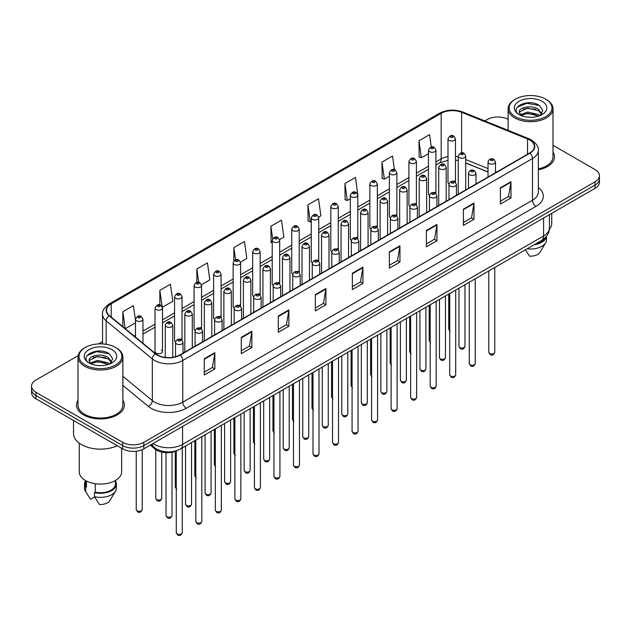 <?xml version="1.0" encoding="UTF-8"?>
<svg xmlns="http://www.w3.org/2000/svg" width="631" height="631" viewBox="0 0 631 631"><rect width="100%" height="100%" fill="white"/><g stroke="black" fill="none" stroke-linecap="round" stroke-linejoin="round"><path stroke-width="0.95" d="M434.838 192.171A3.739 2.161 0 0 1 435.926 193.599L435.934 150.139A3.739 2.161 180 0 1 433.623 152.134A3.739 2.161 180 0 1 429.545 151.661A3.739 2.161 180 0 1 428.457 150.139L428.457 193.693A3.739 2.161 0 0 0 429.506 195.2M416.405 204.878L416.405 161.41A3.739 2.161 180 0 1 414.094 163.405A3.739 2.161 180 0 1 410.016 162.94A3.739 2.161 180 0 1 408.92 161.41L408.92 204.972A3.739 2.161 0 0 0 409.976 206.471M395.771 214.721A3.739 2.161 0 0 1 396.867 216.149L396.867 172.689A3.739 2.161 180 0 1 394.564 174.684A3.739 2.161 180 0 1 390.486 174.219A3.739 2.161 180 0 1 389.39 172.689L389.39 216.252A3.739 2.161 0 0 0 390.447 217.75M376.242 226.001A3.739 2.161 0 0 1 377.338 227.428L377.338 183.968A3.739 2.161 180 0 1 375.027 185.964A3.739 2.161 180 0 1 370.957 185.49A3.739 2.161 180 0 1 369.861 183.968L369.861 227.523A3.739 2.161 0 0 0 370.91 229.029M356.712 237.272A3.739 2.161 0 0 1 357.801 238.707L357.809 195.239A3.739 2.161 180 0 1 355.498 197.235A3.739 2.161 180 0 1 351.428 196.769A3.739 2.161 180 0 1 350.331 195.239L350.331 238.802A3.739 2.161 0 0 0 351.38 240.301M338.279 249.986L338.279 206.518A3.739 2.161 180 0 1 335.968 208.514A3.739 2.161 180 0 1 331.89 208.041A3.739 2.161 180 0 1 330.802 206.518L330.802 250.073A3.739 2.161 0 0 0 331.851 251.58M317.653 259.822A3.739 2.161 0 0 1 318.742 261.258L318.75 217.798A3.739 2.161 180 0 1 316.439 219.785A3.739 2.161 180 0 1 312.361 219.32A3.739 2.161 180 0 1 311.264 217.798L311.264 261.352A3.739 2.161 0 0 0 312.321 262.851M299.212 272.537L299.212 229.069A3.739 2.161 180 0 1 296.909 231.064A3.739 2.161 180 0 1 292.831 230.599A3.739 2.161 180 0 1 291.735 229.069L291.735 272.631A3.739 2.161 0 0 0 292.792 274.13M278.587 282.38A3.739 2.161 0 0 1 279.683 283.808L279.683 240.348A3.739 2.161 180 0 1 277.372 242.343A3.739 2.161 180 0 1 273.302 241.87A3.739 2.161 180 0 1 272.206 240.348L272.206 283.903A3.739 2.161 0 0 0 273.255 285.409M260.153 295.087L260.153 251.619A3.739 2.161 180 0 1 257.842 253.615A3.739 2.161 180 0 1 253.772 253.149A3.739 2.161 180 0 1 252.676 251.619L252.676 295.182A3.739 2.161 0 0 0 253.725 296.68M239.528 304.931A3.739 2.161 0 0 1 240.616 306.358L240.624 262.898A3.739 2.161 180 0 1 238.313 264.894A3.739 2.161 180 0 1 234.235 264.428A3.739 2.161 180 0 1 233.147 262.898L233.147 306.453A3.739 2.161 0 0 0 234.196 307.96M219.998 316.21A3.739 2.161 0 0 1 221.087 317.638L221.087 274.177A3.739 2.161 180 0 1 218.783 276.173A3.739 2.161 180 0 1 214.706 275.7A3.739 2.161 180 0 1 213.609 274.177L213.609 317.732A3.739 2.161 0 0 0 214.666 319.239M200.461 327.481A3.739 2.161 0 0 1 201.557 328.917L201.557 285.449A3.739 2.161 180 0 1 199.254 287.444A3.739 2.161 180 0 1 195.176 286.979A3.739 2.161 180 0 1 194.08 285.449L194.08 329.011A3.739 2.161 0 0 0 195.137 330.51M180.931 338.76A3.739 2.161 0 0 1 182.028 340.188L182.028 296.728A3.739 2.161 180 0 1 179.717 298.723A3.739 2.161 180 0 1 175.647 298.25A3.739 2.161 180 0 1 174.55 296.728L174.55 340.283A3.739 2.161 0 0 0 175.599 341.789M162.498 351.562L162.498 308.007A3.739 2.161 180 0 1 160.187 309.995A3.739 2.161 180 0 1 156.117 309.529A3.739 2.161 180 0 1 155.021 308.007L155.021 351.562A3.739 2.161 0 0 0 156.117 353.092A3.739 2.161 0 0 0 160.187 353.557A3.739 2.161 0 0 0 162.498 351.562A3.739 2.161 0 0 0 161.402 350.031M454.367 180.892A3.739 2.161 0 0 1 455.456 182.32L455.464 138.859A3.739 2.161 180 0 1 453.153 140.855A3.739 2.161 180 0 1 449.083 140.39A3.739 2.161 180 0 1 447.986 138.859L447.986 182.422A3.739 2.161 0 0 0 449.035 183.921M488.031 172.034L465.725 163.011M416.397 204.878A3.739 2.161 0 0 0 415.308 203.442M338.271 249.979A3.739 2.161 0 0 0 337.183 248.551M299.212 272.529A3.739 2.161 0 0 0 298.116 271.101M260.146 295.087A3.739 2.161 0 0 0 259.057 293.652M177.453 450.384A14.955 8.637 180 0 1 155.005 449.02L150.281 445.123M78.007 400.283A23.931 13.819 0 0 0 76.517 405.094A23.931 13.819 0 0 0 83.521 414.859A23.931 13.819 0 0 0 109.605 417.856A23.931 13.819 0 0 0 124.378 405.094A23.931 13.819 0 0 0 122.879 400.283A23.931 13.819 0 0 1 124.378 405.094A23.931 13.819 0 0 1 109.605 417.856A23.931 13.819 0 0 1 83.521 414.859A23.931 13.819 0 0 1 76.517 405.094A23.931 13.819 0 0 1 78.007 400.283M529.669 139.979A15.956 9.213 180 0 1 534.347 146.495A15.956 9.213 180 0 1 529.669 153.01L179.945 354.922A15.956 9.213 180 0 1 155.597 353.691L109.423 315.618A15.956 9.213 180 0 1 106.536 310.334A15.956 9.213 180 0 1 111.214 303.826L441.172 113.328A15.956 9.213 180 0 1 461.6 112.294L527.54 138.946A15.956 9.213 180 0 1 529.669 139.979M529.953 139.814A16.351 9.441 0 0 0 527.768 138.757L461.829 112.105A16.351 9.441 0 0 0 440.888 113.162L110.93 303.661A16.351 9.441 0 0 0 109.1 315.752L155.265 353.817A16.351 9.441 0 0 0 180.229 355.079L529.953 153.167A16.351 9.441 0 0 0 529.953 139.814M78.134 355.687L35.928 380.059A14.955 8.637 0 0 0 31.55 386.164L31.55 392.679A14.955 8.637 0 0 0 35.928 398.784L122.659 448.854L122.659 445.596A14.955 8.637 0 0 0 143.813 445.596L595.072 185.064A14.955 8.637 0 0 0 599.45 178.959A14.955 8.637 0 0 1 595.072 185.064L143.813 445.596A14.955 8.637 0 0 1 122.659 445.596L35.928 395.527L122.659 445.596L122.659 442.339A14.955 8.637 0 0 0 143.813 442.339L595.072 181.807A14.955 8.637 0 0 0 599.45 175.702A14.955 8.637 0 0 0 595.072 169.597L552.993 145.304M31.55 389.422A14.955 8.637 0 0 0 35.928 395.527A14.955 8.637 0 0 1 31.55 389.422M204.27 358.747L204.27 375.027L214.848 368.922L214.848 352.642L204.27 358.747M204.27 372.14L212.418 367.439L214.808 353.179A3.991 2.303 -120 0 0 214.848 352.642M212.347 367.479L214.848 368.922M241.287 337.372L241.287 353.66L251.864 347.555L251.864 331.267L241.287 337.372M241.287 350.773L249.434 346.064L251.824 331.811A3.991 2.303 -120 0 0 251.864 331.267M249.363 346.103L251.864 347.555M278.303 316.005L278.303 332.285L288.88 326.18L288.88 309.9L278.303 316.005M278.303 329.398L286.45 324.697L288.84 310.436A3.991 2.303 -120 0 0 288.88 309.9M286.379 324.736L288.88 326.18M315.326 294.63L315.326 310.917L325.904 304.805L325.904 288.525L315.326 294.63M315.326 308.023L323.466 303.322L325.856 289.069A3.991 2.303 -120 0 0 325.904 288.525M323.395 303.361L325.904 304.805M500.407 187.77L500.407 204.058L510.984 197.953L510.984 181.665L500.407 187.77M500.407 201.163L508.554 196.462L510.944 182.209A3.991 2.303 -120 0 0 510.984 181.665M508.483 196.501L510.984 197.953M463.391 209.145L463.391 225.425L473.968 219.32L473.968 203.04L463.391 209.145M463.391 222.538L471.538 217.837L473.928 203.576A3.991 2.303 -120 0 0 473.968 203.04M471.467 217.876L473.968 219.32M426.375 230.512L426.375 246.8L436.952 240.695L436.952 224.407L426.375 230.512M426.375 243.913L434.522 239.204L436.912 224.951A3.991 2.303 -120 0 0 436.952 224.407M434.451 239.252L436.952 240.695M389.359 251.887L389.359 268.175L399.936 262.062L399.936 245.782L389.359 251.887M389.359 265.28L397.506 260.579L399.888 246.319A3.991 2.303 -120 0 0 399.936 245.782M397.435 260.619L399.936 262.062M352.343 273.262L352.343 289.542L362.92 283.437L362.92 267.15L352.343 273.262M352.343 286.655L360.49 281.954L362.872 267.694A3.991 2.303 -120 0 0 362.92 267.15M360.419 281.994L362.92 283.437M538.33 169.842A23.931 13.819 0 0 0 554.483 156.772A23.931 13.819 0 0 0 552.993 151.968A23.931 13.819 0 0 1 554.483 156.772A23.931 13.819 0 0 1 538.33 169.842M508.121 119.401A14.955 8.637 0 0 0 487.187 119.527L484.805 120.907M102.553 341.592L98.531 343.911M31.55 386.164A14.955 8.637 0 0 0 35.928 392.269L122.659 442.339M201.47 284.723L209.831 279.896L207.441 262.882L196.872 268.987L196.872 282.341M162.404 307.273L172.815 301.263L170.425 284.25L159.848 290.355L159.848 304.923M135.491 320.43L133.409 305.625L122.832 311.73L122.832 326.677M318.655 217.064L320.887 215.778L318.497 198.765L307.92 204.87L308.094 221.055M357.714 194.514L355.513 177.39L344.936 183.495L345.11 199.68M394.446 169.668L392.529 156.023L381.952 162.128L382.126 178.313M431.281 147.015L429.545 134.648L418.976 140.752L419.142 156.938M240.529 262.173L246.847 258.521L244.465 241.507L233.888 247.612L233.888 260.942M279.588 239.614L283.863 237.146L281.481 220.132L270.904 226.245L271.07 242.43M272.206 242.848L270.904 242.359M270.904 226.245L272.663 238.778M307.92 204.87L310.31 221.883L311.264 221.331M310.31 221.883L307.92 220.992M344.936 183.495L347.326 200.508L350.331 198.781M347.326 200.508L344.936 199.617M381.952 162.128L384.342 179.141L389.39 176.223M384.342 179.141L381.952 178.25M418.976 140.752L421.358 157.766L428.457 153.672M421.358 157.766L418.976 156.874M233.888 247.612L235.608 259.869M196.872 268.987L198.741 282.333M159.848 290.355L162.128 306.579M125.293 328.704L135.491 322.812M122.832 311.73L125.206 328.633M122.659 448.854A14.955 8.637 0 0 0 143.813 448.854L595.072 188.322A14.955 8.637 0 0 0 599.45 182.217L599.45 175.702M515.393 116.672A21.438 12.375 0 0 0 545.712 116.672A21.438 12.375 0 0 0 545.712 99.17L546.414 99.58A22.432 12.951 0 0 1 552.993 108.737A22.432 12.951 0 0 1 539.142 120.702A22.432 12.951 0 0 1 514.691 117.894A22.432 12.951 0 0 1 508.121 108.737A22.432 12.951 0 0 1 514.691 99.58L515.393 99.17A21.438 12.375 0 0 0 515.393 116.672M538.33 168.919A22.432 12.951 0 0 0 552.993 156.772L552.993 108.737M549.372 229.163A21.186 12.234 0 0 0 551.746 223.532L551.746 213.333M527.832 117.177L531.633 117.287M520.378 114.787L527.634 112.018L538.519 114.566L539.844 115.623M521.048 115.489L527.634 113.312L538.764 116.025M519.281 112.058L521.143 115.576M519.305 112.405C518.09 107.388 531.846 104.407 538.519 109.4L541.761 113.872M519.352 112.72L519.668 111.884L527.634 108.146L538.519 110.693L541.508 114.203M540.223 115.465L542.77 110.464L539.552 105.614C528.147 97.411 507.876 108.216 519.581 114.842L520.157 115.197M542.045 101.283A16.256 9.386 0 0 0 519.061 101.283A16.256 9.386 0 0 0 519.061 114.558A16.256 9.386 0 0 0 542.045 114.558A16.256 9.386 0 0 0 542.045 101.283M521.395 115.907L519.329 112.594M535.774 243.842A14.955 8.637 0 0 0 545.05 237.863M546.414 99.58L545.712 99.17A21.438 12.375 0 0 0 515.393 99.17M525.426 249.813L529.456 256.123A9.97 5.758 0 0 0 539.978 252.282L545.634 242.825A15.956 9.213 0 0 0 546.509 239.819L546.509 236.231M527.153 248.819A15.956 9.213 0 0 0 545.634 242.825M534.276 244.702A15.956 9.213 0 0 0 546.485 236.262M517.199 107.238L526.751 103.326L539.331 105.464M523.17 109.147L526.751 108.493L535.735 109.266M523.17 114.314L526.751 113.667L535.735 114.432M85.288 364.994A21.438 12.375 0 0 0 115.607 364.994A21.438 12.375 0 0 0 115.607 347.492L116.309 347.894A22.432 12.951 0 0 1 122.879 357.059A22.432 12.951 0 0 1 109.029 369.025A22.432 12.951 0 0 1 84.586 366.217A22.432 12.951 0 0 1 78.007 357.059A22.432 12.951 0 0 1 84.586 347.894L85.288 347.492A21.438 12.375 0 0 0 85.288 364.994M78.007 357.059L78.007 405.094A22.432 12.951 0 0 0 84.586 414.252A22.432 12.951 0 0 0 109.029 417.059A22.432 12.951 0 0 0 122.879 405.094L122.879 357.059M73.527 420.491L73.527 433.592A26.92 15.546 0 0 0 81.407 444.579A26.92 15.546 0 0 0 117.248 445.731M79.254 443.175L79.254 471.854A21.186 12.234 0 0 0 85.461 480.507A21.186 12.234 0 0 0 108.556 483.157A21.186 12.234 0 0 0 121.633 471.854L121.633 448.262M97.726 365.499L101.52 365.609M90.272 363.109L97.529 360.34L108.414 362.888L109.739 363.945M90.935 363.803L97.529 361.634L108.658 364.347M89.176 360.38L91.038 363.898M89.2 360.727C87.985 355.71 101.741 352.729 108.414 357.714L111.655 362.186M89.247 361.042L89.563 360.206L97.529 356.46L108.414 359.007L111.395 362.525M110.117 363.787L112.665 358.787L109.447 353.928C98.042 345.733 77.771 356.539 89.476 363.156L90.052 363.519M111.939 349.606A16.256 9.386 0 0 0 88.955 349.606A16.256 9.386 0 0 0 88.955 362.88A16.256 9.386 0 0 0 111.939 362.88A16.256 9.386 0 0 0 111.939 349.606M85.493 480.522L85.493 484.064A14.955 8.637 0 0 0 86.423 487.077L86.423 481.027M85.493 480.861A15.956 9.213 0 0 0 84.491 484.064L84.491 488.142A15.956 9.213 0 0 0 85.366 491.147A15.956 9.213 0 0 0 85.658 491.588L90.533 499.358L94.642 496.983M85.658 491.588L85.658 487.518L86.423 487.077M84.491 484.064A15.956 9.213 0 0 0 85.658 487.518M91.29 364.229L89.223 360.916M95.242 483.717L95.242 492.164A14.955 8.637 0 0 0 115.402 484.064L115.402 480.522M116.309 347.894L115.607 347.492A21.438 12.375 0 0 0 85.288 347.492M95.242 492.164L94.469 492.606L94.469 496.676L99.351 504.445A9.97 5.758 0 0 0 109.873 500.604L115.528 491.147A15.956 9.213 0 0 0 116.404 488.142L116.404 484.064A15.956 9.213 0 0 0 115.402 480.861M94.469 496.676A15.956 9.213 0 0 0 115.528 491.147M94.469 492.606A15.956 9.213 0 0 0 116.404 484.064M87.094 355.561L96.646 351.641L109.226 353.786M93.057 357.461L96.646 356.815L105.622 357.588M93.057 362.636L96.646 361.981L105.622 362.754M155.005 448.018L155.005 449.02M538.33 187.525A24.932 14.395 180 0 1 536.019 206.337L186.295 408.249A4.985 2.879 60 0 1 182.769 402.144L532.493 200.232A19.94 11.516 0 0 0 538.33 192.084L538.33 150.399A19.94 11.516 180 0 1 532.493 158.547A4.985 2.879 -120 0 0 529.953 153.167M186.295 408.249A24.932 14.395 180 0 1 151.038 408.249A24.932 14.395 180 0 1 148.246 406.325L122.879 385.415M155.265 353.817A4.985 3.336 129.5 0 0 152.331 358.921L152.331 400.606A19.94 11.516 0 0 0 154.563 402.144A19.94 11.516 0 0 0 182.769 402.144L182.769 360.459A19.94 11.516 180 0 1 152.331 358.921L106.158 320.848A19.94 11.516 180 0 1 102.553 314.246L102.553 343.927M538.33 150.399C539 147.283 536.705 143.813 531.46 139.979L528.841 138.702A4.985 2.335 112 0 0 527.768 138.757M528.841 138.702L462.902 112.05C454.643 109.124 446.803 109.549 439.381 113.32A4.985 2.879 60 0 1 440.888 113.162M110.93 303.661A4.985 2.879 -120 0 0 109.423 303.819C104.249 307.542 101.954 311.012 102.553 314.246M109.1 315.752A4.985 3.336 129.5 0 0 106.158 320.848L106.158 344.313M462.902 112.05A4.985 2.335 112 0 0 461.829 112.105M180.229 355.079A4.985 2.879 60 0 1 182.769 360.459L532.493 158.547L532.493 200.232A4.985 2.879 60 0 0 536.019 206.337M143.813 442.339L143.813 448.854M595.072 181.807L595.072 188.322M35.928 392.269L35.928 398.784M122.879 376.328L152.331 400.606A4.985 3.336 -50.5 0 1 148.246 406.325M111.214 303.826L111.214 317.093M527.54 138.946L527.54 154.24M461.6 112.294L461.6 152.86M496.668 172.058L495.509 171.593M488.031 168.572L465.725 159.548M458.24 156.851A15.956 9.213 0 0 0 455.464 156.385M447.986 156.591A15.956 9.213 0 0 0 441.172 158.917L435.934 161.938M441.172 113.328L441.172 158.917A8.976 5.182 60 0 1 439.31 163.027L435.934 164.975M428.457 166.261L416.405 173.217M408.92 177.532L396.867 184.497M389.39 188.811L377.338 195.768M369.861 200.09L357.809 207.047M350.331 211.361L338.279 218.326M330.802 222.64L318.75 229.597M311.264 233.92L299.212 240.876M291.735 245.191L279.683 252.148M272.206 256.47L260.153 263.427M252.676 267.741L240.624 274.706M233.147 279.02L221.087 285.977M213.609 290.299L201.557 297.256M194.08 301.571L182.028 308.535M174.55 312.85L162.498 319.807M155.021 324.129L142.969 331.086M135.491 335.4L134.269 336.102M352.343 273.775L362.872 267.694M389.359 252.4L399.888 246.319M426.375 231.033L436.912 224.951M463.391 209.658L473.928 203.576M500.407 188.29L510.944 182.209M315.326 295.15L325.856 289.069M278.303 316.517L288.84 310.436M241.287 337.893L251.824 331.811M204.27 359.26L214.808 353.179M153.049 443.522A19.94 11.516 0 0 0 154.39 444.374A19.94 11.516 0 0 0 182.588 444.374L543.599 235.955A19.94 11.516 0 0 0 549.435 227.807C549.585 232.76 546.951 236.996 541.532 240.514L180.521 448.941A9.97 5.758 60 0 0 182.588 444.374L182.588 426.461M543.599 218.042L543.599 235.955A9.97 5.758 60 0 1 541.532 240.514M152.237 443.987A9.97 6.673 129.5 0 0 153.98 447.229L150.951 444.737M494.767 352.256C493.781 354.945 492.251 355.734 490.177 354.622L488.78 352.256A2.989 1.727 0 0 0 489.656 353.478A2.989 1.727 0 0 0 492.921 353.849A2.989 1.727 0 0 0 494.767 352.256L494.767 267.52M489.128 163.508A3.739 2.161 180 0 1 488.031 161.986C488.986 158.917 490.942 158.026 493.899 159.312L495.509 161.986A3.739 2.161 180 0 1 493.205 163.981A3.739 2.161 180 0 1 489.128 163.508M492.653 159.438A1.246 0.718 0 0 0 490.894 159.438A1.246 0.718 0 0 0 490.894 160.455A1.246 0.718 0 0 0 492.653 160.455A1.246 0.718 0 0 0 492.653 159.438M459.865 347.555A2.989 1.727 0 0 0 463.13 347.926A2.989 1.727 0 0 0 464.976 346.332C463.99 349.022 462.46 349.811 460.385 348.698L458.989 346.332A2.989 1.727 0 0 0 459.865 347.555M465.725 189.931L465.725 156.062A3.739 2.161 180 0 1 463.414 158.058A3.739 2.161 180 0 1 459.336 157.584A3.739 2.161 180 0 1 458.24 156.062L458.24 194.245M461.103 154.532A1.246 0.718 0 0 0 462.862 154.532A1.246 0.718 0 0 0 462.862 153.514A1.246 0.718 0 0 0 461.103 153.514A1.246 0.718 0 0 0 461.103 154.532M450.124 331.496L448.736 329.13A2.989 1.727 0 0 0 449.611 330.352A2.989 1.727 0 0 0 449.722 330.415M450.842 137.337A1.246 0.718 0 0 0 452.608 137.337A1.246 0.718 0 0 0 452.608 136.32A1.246 0.718 0 0 0 450.842 136.32A1.246 0.718 0 0 0 450.842 137.337M475.23 363.535C474.252 366.225 472.722 367.013 470.639 365.893L469.251 363.535A2.989 1.727 0 0 0 470.127 364.75A2.989 1.727 0 0 0 473.384 365.128A2.989 1.727 0 0 0 475.23 363.535L475.23 278.792M469.598 174.787A3.739 2.161 180 0 1 468.502 173.257C469.456 170.189 471.412 169.305 474.37 170.591L475.979 173.257A3.739 2.161 180 0 1 473.676 175.252A3.739 2.161 180 0 1 469.598 174.787M473.124 170.717A1.246 0.718 0 0 0 471.357 170.717A1.246 0.718 0 0 0 471.357 171.735A1.246 0.718 0 0 0 473.124 171.735A1.246 0.718 0 0 0 473.124 170.717M455.7 374.806C454.714 377.496 453.184 378.284 451.11 377.172L449.722 374.806A2.989 1.727 0 0 0 450.597 376.029A2.989 1.727 0 0 0 453.855 376.407A2.989 1.727 0 0 0 455.7 374.806L455.7 290.071M450.069 186.058A3.739 2.161 180 0 1 448.972 184.536C449.927 181.468 451.883 180.576 454.841 181.87L456.45 184.536A3.739 2.161 180 0 1 454.139 186.531A3.739 2.161 180 0 1 450.069 186.058M453.594 181.988A1.246 0.718 0 0 0 451.828 181.988A1.246 0.718 0 0 0 451.828 183.006A1.246 0.718 0 0 0 453.594 183.006A1.246 0.718 0 0 0 453.594 181.988M436.171 386.085C435.185 388.775 433.655 389.564 431.58 388.444L430.192 386.085A2.989 1.727 0 0 0 431.068 387.308A2.989 1.727 0 0 0 434.325 387.679A2.989 1.727 0 0 0 436.171 386.085L436.171 301.342M430.539 197.337A3.739 2.161 180 0 1 429.443 195.815C430.397 192.747 432.353 191.856 435.311 193.141L436.92 195.815A3.739 2.161 180 0 1 434.609 197.803A3.739 2.161 180 0 1 430.539 197.337M434.065 193.267A1.246 0.718 0 0 0 432.298 193.267A1.246 0.718 0 0 0 432.298 194.285A1.246 0.718 0 0 0 434.065 194.285A1.246 0.718 0 0 0 434.065 193.267M416.641 397.356C415.655 400.054 414.125 400.835 412.051 399.723L410.655 397.356A2.989 1.727 0 0 0 411.53 398.579A2.989 1.727 0 0 0 414.796 398.958A2.989 1.727 0 0 0 416.641 397.356L416.641 312.621M411.002 208.616A3.739 2.161 180 0 1 409.913 207.086C410.868 204.018 412.824 203.127 415.774 204.42L417.391 207.086A3.739 2.161 180 0 1 415.08 209.082A3.739 2.161 180 0 1 411.002 208.616M414.528 204.547A1.246 0.718 0 0 0 412.769 204.547A1.246 0.718 0 0 0 412.769 205.564A1.246 0.718 0 0 0 414.528 205.564A1.246 0.718 0 0 0 414.528 204.547M440.335 358.834A2.989 1.727 0 0 0 443.593 359.205A2.989 1.727 0 0 0 445.447 357.611C444.461 360.301 442.93 361.09 440.856 359.97L439.46 357.611A2.989 1.727 0 0 0 440.335 358.834M446.188 201.202L446.188 167.333A3.739 2.161 180 0 1 443.885 169.329A3.739 2.161 180 0 1 439.807 168.863A3.739 2.161 180 0 1 438.711 167.333L438.711 205.525M441.574 165.811A1.246 0.718 0 0 0 443.333 165.811A1.246 0.718 0 0 0 443.333 164.794A1.246 0.718 0 0 0 441.574 164.794A1.246 0.718 0 0 0 441.574 165.811M420.806 370.105A2.989 1.727 0 0 0 424.064 370.484A2.989 1.727 0 0 0 425.909 368.883C424.923 371.572 423.401 372.361 421.319 371.249L419.93 368.883A2.989 1.727 0 0 0 420.806 370.105M426.659 212.481L426.659 178.612A3.739 2.161 180 0 1 424.355 180.608A3.739 2.161 180 0 1 420.278 180.143A3.739 2.161 180 0 1 419.181 178.612L419.181 216.796M422.036 177.082A1.246 0.718 0 0 0 423.803 177.082A1.246 0.718 0 0 0 423.803 176.065A1.246 0.718 0 0 0 422.036 176.065A1.246 0.718 0 0 0 422.036 177.082M401.277 381.384A2.989 1.727 0 0 0 404.534 381.755A2.989 1.727 0 0 0 406.38 380.162C405.394 382.851 403.864 383.64 401.789 382.52L400.401 380.162A2.989 1.727 0 0 0 401.277 381.384M407.129 223.753L407.129 189.892A3.739 2.161 180 0 1 404.818 191.879A3.739 2.161 180 0 1 400.748 191.414A3.739 2.161 180 0 1 399.652 189.892L399.652 228.075M402.507 188.361A1.246 0.718 0 0 0 404.274 188.361A1.246 0.718 0 0 0 404.274 187.344A1.246 0.718 0 0 0 402.507 187.344A1.246 0.718 0 0 0 402.507 188.361M397.112 408.636C396.126 411.325 394.596 412.114 392.521 411.002L391.125 408.636A2.989 1.727 0 0 0 392.001 409.858A2.989 1.727 0 0 0 395.266 410.229A2.989 1.727 0 0 0 397.112 408.636L397.112 323.9M391.472 219.888A3.739 2.161 180 0 1 390.376 218.365C391.33 215.297 393.287 214.406 396.244 215.699L397.853 218.365A3.739 2.161 180 0 1 395.55 220.361A3.739 2.161 180 0 1 391.472 219.888M394.998 215.818A1.246 0.718 0 0 0 393.239 215.818A1.246 0.718 0 0 0 393.239 216.835A1.246 0.718 0 0 0 394.998 216.835A1.246 0.718 0 0 0 394.998 215.818M377.575 419.915C376.597 422.604 375.066 423.393 372.984 422.273L371.596 419.915A2.989 1.727 0 0 0 372.471 421.137A2.989 1.727 0 0 0 375.729 421.508A2.989 1.727 0 0 0 377.575 419.915L377.575 335.171M371.943 231.167A3.739 2.161 180 0 1 370.847 229.637C371.801 226.568 373.757 225.685 376.715 226.971L378.324 229.637A3.739 2.161 180 0 1 376.021 231.632A3.739 2.161 180 0 1 371.943 231.167M375.469 227.097A1.246 0.718 0 0 0 373.702 227.097A1.246 0.718 0 0 0 373.702 228.114A1.246 0.718 0 0 0 375.469 228.114A1.246 0.718 0 0 0 375.469 227.097M358.045 431.186C357.059 433.876 355.529 434.664 353.455 433.552L352.066 431.186A2.989 1.727 0 0 0 352.942 432.409A2.989 1.727 0 0 0 356.2 432.787A2.989 1.727 0 0 0 358.045 431.186L358.045 346.451M352.413 242.446A3.739 2.161 180 0 1 351.317 240.916C352.272 237.848 354.228 236.956 357.185 238.25L358.794 240.916A3.739 2.161 180 0 1 356.483 242.911A3.739 2.161 180 0 1 352.413 242.446M355.939 238.368A1.246 0.718 0 0 0 354.172 238.368A1.246 0.718 0 0 0 354.172 239.394A1.246 0.718 0 0 0 355.939 239.394A1.246 0.718 0 0 0 355.939 238.368M381.747 392.656A2.989 1.727 0 0 0 385.005 393.034A2.989 1.727 0 0 0 386.85 391.441C385.864 394.13 384.334 394.919 382.26 393.799L380.864 391.441A2.989 1.727 0 0 0 381.747 392.656M387.6 235.032L387.6 201.163A3.739 2.161 180 0 1 385.289 203.158A3.739 2.161 180 0 1 381.211 202.693A3.739 2.161 180 0 1 380.122 201.163L380.122 239.354M382.978 199.641A1.246 0.718 0 0 0 384.736 199.641A1.246 0.718 0 0 0 384.736 198.623A1.246 0.718 0 0 0 382.978 198.623A1.246 0.718 0 0 0 382.978 199.641M362.21 403.935A2.989 1.727 0 0 0 365.475 404.305A2.989 1.727 0 0 0 367.321 402.712C366.335 405.402 364.805 406.19 362.73 405.078L361.334 402.712A2.989 1.727 0 0 0 362.21 403.935M368.07 246.311L368.07 212.442A3.739 2.161 180 0 1 365.759 214.437A3.739 2.161 180 0 1 361.681 213.964A3.739 2.161 180 0 1 360.585 212.442L360.585 250.625M363.448 210.912A1.246 0.718 0 0 0 365.207 210.912A1.246 0.718 0 0 0 365.207 209.894A1.246 0.718 0 0 0 363.448 209.894A1.246 0.718 0 0 0 363.448 210.912M342.68 415.214A2.989 1.727 0 0 0 345.938 415.584A2.989 1.727 0 0 0 347.791 413.991C346.805 416.681 345.275 417.47 343.201 416.35L341.805 413.991A2.989 1.727 0 0 0 342.68 415.214M348.533 257.582L348.533 223.713A3.739 2.161 180 0 1 346.23 225.709A3.739 2.161 180 0 1 342.152 225.243A3.739 2.161 180 0 1 341.055 223.713L341.055 261.904M343.919 222.191A1.246 0.718 0 0 0 345.678 222.191A1.246 0.718 0 0 0 345.678 221.173A1.246 0.718 0 0 0 343.919 221.173A1.246 0.718 0 0 0 343.919 222.191M338.516 442.465C337.53 445.155 336 445.943 333.925 444.831L332.537 442.465A2.989 1.727 0 0 0 333.413 443.688A2.989 1.727 0 0 0 336.67 444.058A2.989 1.727 0 0 0 338.516 442.465L338.516 357.73M332.884 253.717A3.739 2.161 180 0 1 331.788 252.195C332.742 249.127 334.698 248.235 337.656 249.521L339.265 252.195A3.739 2.161 180 0 1 336.954 254.19A3.739 2.161 180 0 1 332.884 253.717M336.41 249.647A1.246 0.718 0 0 0 334.643 249.647A1.246 0.718 0 0 0 334.643 250.665A1.246 0.718 0 0 0 336.41 250.665A1.246 0.718 0 0 0 336.41 249.647M318.986 453.744C318 456.434 316.47 457.223 314.396 456.103L313 453.744A2.989 1.727 0 0 0 313.875 454.959A2.989 1.727 0 0 0 317.141 455.337A2.989 1.727 0 0 0 318.986 453.744L318.986 369.001M313.347 264.996A3.739 2.161 180 0 1 312.25 263.466C313.213 260.398 315.169 259.515 318.119 260.8L319.736 263.466A3.739 2.161 180 0 1 317.425 265.462A3.739 2.161 180 0 1 313.347 264.996M316.872 260.926A1.246 0.718 0 0 0 315.114 260.926A1.246 0.718 0 0 0 315.114 261.944A1.246 0.718 0 0 0 316.872 261.944A1.246 0.718 0 0 0 316.872 260.926M299.457 465.015C298.471 467.705 296.941 468.494 294.866 467.382L293.47 465.015A2.989 1.727 0 0 0 294.346 466.238A2.989 1.727 0 0 0 297.611 466.617A2.989 1.727 0 0 0 299.457 465.015L299.457 380.28M293.817 276.268A3.739 2.161 180 0 1 292.721 274.745C293.675 271.677 295.631 270.786 298.589 272.079L300.198 274.745A3.739 2.161 180 0 1 297.895 276.741A3.739 2.161 180 0 1 293.817 276.268M297.343 272.198A1.246 0.718 0 0 0 295.584 272.198A1.246 0.718 0 0 0 295.584 273.215A1.246 0.718 0 0 0 297.343 273.215A1.246 0.718 0 0 0 297.343 272.198M279.919 476.295C278.941 478.984 277.411 479.773 275.329 478.653L273.941 476.295A2.989 1.727 0 0 0 274.816 477.517A2.989 1.727 0 0 0 278.074 477.888A2.989 1.727 0 0 0 279.919 476.295L279.919 391.551M274.288 287.547A3.739 2.161 180 0 1 273.191 286.024C274.146 282.956 276.102 282.065 279.06 283.351L280.669 286.024A3.739 2.161 180 0 1 278.366 288.012A3.739 2.161 180 0 1 274.288 287.547M277.814 283.477A1.246 0.718 0 0 0 276.047 283.477A1.246 0.718 0 0 0 276.047 284.494A1.246 0.718 0 0 0 277.814 284.494A1.246 0.718 0 0 0 277.814 283.477M260.39 487.566C259.404 490.263 257.874 491.044 255.8 489.932L254.411 487.566A2.989 1.727 0 0 0 255.287 488.788A2.989 1.727 0 0 0 258.544 489.167A2.989 1.727 0 0 0 260.39 487.566L260.39 402.83M254.758 298.826A3.739 2.161 180 0 1 253.662 297.296C254.616 294.227 256.572 293.336 259.53 294.63L261.139 297.296A3.739 2.161 180 0 1 258.828 299.291A3.739 2.161 180 0 1 254.758 298.826M258.284 294.756A1.246 0.718 0 0 0 256.517 294.756A1.246 0.718 0 0 0 256.517 295.773A1.246 0.718 0 0 0 258.284 295.773A1.246 0.718 0 0 0 258.284 294.756M323.151 426.485A2.989 1.727 0 0 0 326.408 426.864A2.989 1.727 0 0 0 328.254 425.262C327.268 427.96 325.738 428.741 323.664 427.629L322.275 425.262A2.989 1.727 0 0 0 323.151 426.485M329.003 268.861L329.003 234.992A3.739 2.161 180 0 1 326.7 236.988A3.739 2.161 180 0 1 322.622 236.522A3.739 2.161 180 0 1 321.526 234.992L321.526 273.176M324.381 233.47A1.246 0.718 0 0 0 326.148 233.47A1.246 0.718 0 0 0 326.148 232.453A1.246 0.718 0 0 0 324.381 232.453A1.246 0.718 0 0 0 324.381 233.47M303.621 437.764A2.989 1.727 0 0 0 306.879 438.135A2.989 1.727 0 0 0 308.725 436.542C307.739 439.231 306.209 440.02 304.134 438.908L302.746 436.542A2.989 1.727 0 0 0 303.621 437.764M309.474 280.14L309.474 246.271A3.739 2.161 180 0 1 307.163 248.267A3.739 2.161 180 0 1 303.093 247.794A3.739 2.161 180 0 1 301.997 246.271L301.997 284.455M304.852 244.741A1.246 0.718 0 0 0 306.619 244.741A1.246 0.718 0 0 0 306.619 243.724A1.246 0.718 0 0 0 304.852 243.724A1.246 0.718 0 0 0 304.852 244.741M284.092 449.043A2.989 1.727 0 0 0 287.35 449.414A2.989 1.727 0 0 0 289.195 447.821C288.209 450.51 286.679 451.299 284.605 450.179L283.209 447.821A2.989 1.727 0 0 0 284.092 449.043M289.945 291.412L289.945 257.543A3.739 2.161 180 0 1 287.633 259.538A3.739 2.161 180 0 1 283.556 259.073A3.739 2.161 180 0 1 282.467 257.543L282.467 295.734M285.322 256.02A1.246 0.718 0 0 0 287.081 256.02A1.246 0.718 0 0 0 287.081 255.003A1.246 0.718 0 0 0 285.322 255.003A1.246 0.718 0 0 0 285.322 256.02M264.555 460.315A2.989 1.727 0 0 0 267.82 460.693A2.989 1.727 0 0 0 269.666 459.092C268.68 461.782 267.15 462.57 265.075 461.458L263.679 459.092A2.989 1.727 0 0 0 264.555 460.315M270.415 302.691L270.415 268.822A3.739 2.161 180 0 1 268.104 270.817A3.739 2.161 180 0 1 264.026 270.352A3.739 2.161 180 0 1 262.93 268.822L262.93 307.005M265.793 267.292A1.246 0.718 0 0 0 267.552 267.292A1.246 0.718 0 0 0 267.552 266.274A1.246 0.718 0 0 0 265.793 266.274A1.246 0.718 0 0 0 265.793 267.292M245.025 471.594A2.989 1.727 0 0 0 248.283 471.964A2.989 1.727 0 0 0 250.136 470.371C249.15 473.061 247.62 473.849 245.546 472.729L244.15 470.371A2.989 1.727 0 0 0 245.025 471.594M250.878 313.962L250.878 280.101A3.739 2.161 180 0 1 248.575 282.089A3.739 2.161 180 0 1 244.497 281.623A3.739 2.161 180 0 1 243.4 280.101L243.4 318.284M246.264 278.571A1.246 0.718 0 0 0 248.022 278.571A1.246 0.718 0 0 0 248.022 277.553A1.246 0.718 0 0 0 246.264 277.553A1.246 0.718 0 0 0 246.264 278.571M240.861 498.845C239.875 501.535 238.344 502.323 236.27 501.211L234.874 498.845A2.989 1.727 0 0 0 235.757 500.067A2.989 1.727 0 0 0 239.015 500.438A2.989 1.727 0 0 0 240.861 498.845L240.861 414.11M235.229 310.097A3.739 2.161 180 0 1 234.133 308.575C235.087 305.507 237.043 304.615 240.001 305.909L241.61 308.575A3.739 2.161 180 0 1 239.299 310.57A3.739 2.161 180 0 1 235.229 310.097M238.755 306.027A1.246 0.718 0 0 0 236.988 306.027A1.246 0.718 0 0 0 236.988 307.045A1.246 0.718 0 0 0 238.755 307.045A1.246 0.718 0 0 0 238.755 306.027M221.331 510.124C220.345 512.814 218.815 513.602 216.741 512.482L215.345 510.124A2.989 1.727 0 0 0 216.22 511.347A2.989 1.727 0 0 0 219.485 511.717A2.989 1.727 0 0 0 221.331 510.124L221.331 425.381M215.692 321.376A3.739 2.161 180 0 1 214.595 319.846C215.557 316.778 217.514 315.894 220.464 317.18L222.08 319.846A3.739 2.161 180 0 1 219.769 321.842A3.739 2.161 180 0 1 215.692 321.376M219.217 317.306A1.246 0.718 0 0 0 217.458 317.306A1.246 0.718 0 0 0 217.458 318.324A1.246 0.718 0 0 0 219.217 318.324A1.246 0.718 0 0 0 219.217 317.306M201.802 521.395C200.816 524.085 199.286 524.874 197.211 523.762L195.815 521.395A2.989 1.727 0 0 0 196.691 522.618A2.989 1.727 0 0 0 199.948 522.996A2.989 1.727 0 0 0 201.802 521.395L201.802 436.66M196.162 332.655A3.739 2.161 180 0 1 195.066 331.125C196.02 328.057 197.976 327.166 200.934 328.459L202.543 331.125A3.739 2.161 180 0 1 200.24 333.121A3.739 2.161 180 0 1 196.162 332.655M199.688 328.577A1.246 0.718 0 0 0 197.929 328.577A1.246 0.718 0 0 0 197.929 329.595A1.246 0.718 0 0 0 199.688 329.595A1.246 0.718 0 0 0 199.688 328.577M182.264 532.674C181.286 535.364 179.756 536.153 177.674 535.033L176.286 532.674A2.989 1.727 0 0 0 177.161 533.897A2.989 1.727 0 0 0 180.419 534.268A2.989 1.727 0 0 0 182.264 532.674L182.264 447.939M176.633 343.927A3.739 2.161 180 0 1 175.536 342.404C176.491 339.336 178.447 338.445 181.405 339.73L183.014 342.404A3.739 2.161 180 0 1 180.711 344.4A3.739 2.161 180 0 1 176.633 343.927M180.158 339.857A1.246 0.718 0 0 0 178.392 339.857A1.246 0.718 0 0 0 178.392 340.874A1.246 0.718 0 0 0 180.158 340.874A1.246 0.718 0 0 0 180.158 339.857M225.496 482.865A2.989 1.727 0 0 0 228.753 483.243A2.989 1.727 0 0 0 230.599 481.65C229.613 484.34 228.083 485.121 226.008 484.009L224.62 481.65A2.989 1.727 0 0 0 225.496 482.865M231.348 325.241L231.348 291.372A3.739 2.161 180 0 1 229.045 293.368A3.739 2.161 180 0 1 224.967 292.902A3.739 2.161 180 0 1 223.871 291.372L223.871 329.556M226.726 289.85A1.246 0.718 0 0 0 228.493 289.85A1.246 0.718 0 0 0 228.493 288.832A1.246 0.718 0 0 0 226.726 288.832A1.246 0.718 0 0 0 226.726 289.85M205.966 494.144A2.989 1.727 0 0 0 209.224 494.515A2.989 1.727 0 0 0 211.07 492.921C210.084 495.611 208.553 496.4 206.479 495.288L205.091 492.921A2.989 1.727 0 0 0 205.966 494.144M211.819 336.52L211.819 302.651A3.739 2.161 180 0 1 209.508 304.647A3.739 2.161 180 0 1 205.438 304.174A3.739 2.161 180 0 1 204.341 302.651L204.341 340.835M207.197 301.121A1.246 0.718 0 0 0 208.964 301.121A1.246 0.718 0 0 0 208.964 300.104A1.246 0.718 0 0 0 207.197 300.104A1.246 0.718 0 0 0 207.197 301.121M186.429 505.423A2.989 1.727 0 0 0 189.694 505.794A2.989 1.727 0 0 0 191.54 504.201C190.554 506.89 189.024 507.679 186.95 506.559L185.553 504.201A2.989 1.727 0 0 0 186.429 505.423M192.289 347.791L192.289 313.922A3.739 2.161 180 0 1 189.978 315.918A3.739 2.161 180 0 1 185.9 315.453A3.739 2.161 180 0 1 184.812 313.922L184.812 352.114M187.667 312.4A1.246 0.718 0 0 0 189.426 312.4A1.246 0.718 0 0 0 189.426 311.383A1.246 0.718 0 0 0 187.667 311.383A1.246 0.718 0 0 0 187.667 312.4M166.899 516.694A2.989 1.727 0 0 0 170.165 517.073A2.989 1.727 0 0 0 172.011 515.472C171.025 518.169 169.494 518.95 167.42 517.838L166.024 515.472A2.989 1.727 0 0 0 166.899 516.694M172.76 357.312L172.76 325.202A3.739 2.161 180 0 1 170.449 327.197A3.739 2.161 180 0 1 166.371 326.732A3.739 2.161 180 0 1 165.275 325.202L165.275 357.406M168.138 323.679A1.246 0.718 0 0 0 169.897 323.679A1.246 0.718 0 0 0 169.897 322.662A1.246 0.718 0 0 0 168.138 322.662A1.246 0.718 0 0 0 168.138 323.679M430.594 342.775L429.198 340.409A2.989 1.727 0 0 0 430.074 341.631A2.989 1.727 0 0 0 430.192 341.694M431.312 148.608A1.246 0.718 0 0 0 433.071 148.608A1.246 0.718 0 0 0 433.071 147.591A1.246 0.718 0 0 0 431.312 147.591A1.246 0.718 0 0 0 431.312 148.608M411.065 354.046L409.669 351.688A2.989 1.727 0 0 0 410.544 352.91A2.989 1.727 0 0 0 410.655 352.966M411.783 159.888A1.246 0.718 0 0 0 413.542 159.888A1.246 0.718 0 0 0 413.542 158.87A1.246 0.718 0 0 0 411.783 158.87A1.246 0.718 0 0 0 411.783 159.888M391.535 365.325L390.139 362.959A2.989 1.727 0 0 0 391.015 364.182A2.989 1.727 0 0 0 391.125 364.245M392.245 171.167A1.246 0.718 0 0 0 394.012 171.167A1.246 0.718 0 0 0 394.012 170.141A1.246 0.718 0 0 0 392.245 170.141A1.246 0.718 0 0 0 392.245 171.167M371.998 376.604L370.61 374.238A2.989 1.727 0 0 0 371.485 375.461A2.989 1.727 0 0 0 371.596 375.524M372.716 182.438A1.246 0.718 0 0 0 374.483 182.438A1.246 0.718 0 0 0 374.483 181.42A1.246 0.718 0 0 0 372.716 181.42A1.246 0.718 0 0 0 372.716 182.438M352.469 387.876L351.081 385.517A2.989 1.727 0 0 0 351.956 386.732A2.989 1.727 0 0 0 352.066 386.795M353.186 193.717A1.246 0.718 0 0 0 354.953 193.717A1.246 0.718 0 0 0 354.953 192.7A1.246 0.718 0 0 0 353.186 192.7A1.246 0.718 0 0 0 353.186 193.717M332.939 399.155L331.543 396.789A2.989 1.727 0 0 0 332.419 398.011A2.989 1.727 0 0 0 332.537 398.074M333.657 204.988A1.246 0.718 0 0 0 335.416 204.988A1.246 0.718 0 0 0 335.416 203.971A1.246 0.718 0 0 0 333.657 203.971A1.246 0.718 0 0 0 333.657 204.988M313.41 410.426L312.014 408.068A2.989 1.727 0 0 0 312.889 409.29A2.989 1.727 0 0 0 313 409.345M314.128 216.267A1.246 0.718 0 0 0 315.886 216.267A1.246 0.718 0 0 0 315.886 215.25A1.246 0.718 0 0 0 314.128 215.25A1.246 0.718 0 0 0 314.128 216.267M293.872 421.705L292.484 419.339A2.989 1.727 0 0 0 293.36 420.562A2.989 1.727 0 0 0 293.47 420.625M294.59 227.546A1.246 0.718 0 0 0 296.357 227.546A1.246 0.718 0 0 0 296.357 226.529A1.246 0.718 0 0 0 294.59 226.529A1.246 0.718 0 0 0 294.59 227.546M274.343 432.984L272.955 430.618A2.989 1.727 0 0 0 273.83 431.841A2.989 1.727 0 0 0 273.941 431.904M275.061 238.818A1.246 0.718 0 0 0 276.828 238.818A1.246 0.718 0 0 0 276.828 237.8A1.246 0.718 0 0 0 275.061 237.8A1.246 0.718 0 0 0 275.061 238.818M254.814 444.256L253.425 441.897A2.989 1.727 0 0 0 254.301 443.12A2.989 1.727 0 0 0 254.411 443.175M255.531 250.097A1.246 0.718 0 0 0 257.298 250.097A1.246 0.718 0 0 0 257.298 249.079A1.246 0.718 0 0 0 255.531 249.079A1.246 0.718 0 0 0 255.531 250.097M235.284 455.535L233.888 453.168A2.989 1.727 0 0 0 234.764 454.391A2.989 1.727 0 0 0 234.874 454.454M236.002 261.376A1.246 0.718 0 0 0 237.761 261.376A1.246 0.718 0 0 0 237.761 260.351A1.246 0.718 0 0 0 236.002 260.351A1.246 0.718 0 0 0 236.002 261.376M215.755 466.806L214.359 464.448A2.989 1.727 0 0 0 215.234 465.67A2.989 1.727 0 0 0 215.345 465.733M216.472 272.647A1.246 0.718 0 0 0 218.231 272.647A1.246 0.718 0 0 0 218.231 271.63A1.246 0.718 0 0 0 216.472 271.63A1.246 0.718 0 0 0 216.472 272.647M196.217 478.085L194.829 475.727A2.989 1.727 0 0 0 195.705 476.941A2.989 1.727 0 0 0 195.815 477.004M196.935 283.926A1.246 0.718 0 0 0 198.702 283.926A1.246 0.718 0 0 0 198.702 282.909A1.246 0.718 0 0 0 196.935 282.909A1.246 0.718 0 0 0 196.935 283.926M176.688 489.364L175.3 486.998A2.989 1.727 0 0 0 176.175 488.22A2.989 1.727 0 0 0 176.286 488.284M177.406 295.198A1.246 0.718 0 0 0 179.172 295.198A1.246 0.718 0 0 0 179.172 294.18A1.246 0.718 0 0 0 177.406 294.18A1.246 0.718 0 0 0 177.406 295.198M156.646 499.5A2.989 1.727 0 0 0 159.903 499.87A2.989 1.727 0 0 0 161.749 498.277C160.763 500.967 159.233 501.755 157.158 500.635L155.77 498.277A2.989 1.727 0 0 0 156.646 499.5M157.876 306.477A1.246 0.718 0 0 0 159.643 306.477A1.246 0.718 0 0 0 159.643 305.459A1.246 0.718 0 0 0 157.876 305.459A1.246 0.718 0 0 0 157.876 306.477M137.108 510.771A2.989 1.727 0 0 0 140.374 511.149A2.989 1.727 0 0 0 142.22 509.548C141.234 512.246 139.703 513.027 137.629 511.915L136.233 509.548A2.989 1.727 0 0 0 137.108 510.771M142.969 343.28L142.969 319.278A3.739 2.161 180 0 1 140.658 321.274A3.739 2.161 180 0 1 136.58 320.808A3.739 2.161 180 0 1 135.491 319.278L135.491 337.112M138.347 317.756A1.246 0.718 0 0 0 140.106 317.756A1.246 0.718 0 0 0 140.106 316.738A1.246 0.718 0 0 0 138.347 316.738A1.246 0.718 0 0 0 138.347 317.756M439.381 113.32L109.423 303.819M458.24 160.519L455.464 160.148M447.986 160.306L439.31 163.027M428.457 169.297L416.405 176.254M408.92 180.569L396.867 187.525M389.39 191.848L377.338 198.804M369.861 203.127L357.809 210.084M350.331 214.398L338.279 221.355M330.802 225.677L318.75 232.634M311.264 236.948L299.212 243.913M291.735 248.228L279.683 255.184M272.206 259.507L260.153 266.463M252.676 270.778L240.624 277.735M233.147 282.057L221.087 289.014M213.609 293.336L201.557 300.293M194.08 304.607L182.028 311.564M174.55 315.886L162.498 322.843M155.021 327.158L142.969 334.122M488.031 171.924L465.725 162.908M180.521 448.941C172.5 452.971 164.478 452.971 156.449 448.941L153.98 447.229M549.435 227.807L549.435 214.666M488.78 352.256L488.78 270.967M488.031 177.043L488.031 161.986M495.509 172.728L495.509 161.986M464.976 346.332L464.976 284.715M465.725 156.062L464.108 153.396C461.939 151.826 459.983 152.718 458.24 156.062M458.989 346.332L458.989 288.17M455.464 138.859L453.855 136.193C451.686 134.624 449.729 135.515 447.986 138.859M448.736 329.13L448.736 294.093M469.251 363.535L469.251 282.246M468.502 188.322L468.502 173.257M475.979 184.007L475.979 173.257M449.722 374.806L449.722 293.525M448.972 199.601L448.972 184.536M456.45 195.279L456.45 184.536M430.192 386.085L430.192 304.797M429.443 210.872L429.443 195.815M436.92 206.558L436.92 195.815M410.655 397.356L410.655 316.076M409.913 222.151L409.913 207.086M417.391 217.837L417.391 207.086M445.447 357.611L445.447 295.994M446.188 167.333L444.579 164.667C442.41 163.106 440.454 163.989 438.711 167.333M439.46 357.611L439.46 299.449M425.909 368.883L425.909 307.265M426.659 178.612L425.049 175.946C422.88 174.377 420.924 175.268 419.181 178.612M419.93 368.883L419.93 310.72M406.38 380.162L406.38 318.545M407.129 189.892L405.52 187.218C403.351 185.656 401.395 186.547 399.652 189.892M400.401 380.162L400.401 321.999M508.121 130.325L508.121 108.737M86.983 493.852L85.366 491.147M391.125 408.636L391.125 327.355M390.376 233.431L390.376 218.365M397.853 229.108L397.853 218.365M371.596 419.915L371.596 338.626M370.847 244.702L370.847 229.637M378.324 240.387L378.324 229.637M352.066 431.186L352.066 349.905M351.317 255.981L351.317 240.916M358.794 251.659L358.794 240.916M386.85 391.441L386.85 329.824M387.6 201.163L385.983 198.497C383.814 196.927 381.865 197.819 380.122 201.163M380.864 391.441L380.864 333.278M367.321 402.712L367.321 341.095M368.07 212.442L366.453 209.776C364.284 208.206 362.328 209.098 360.585 212.442M361.334 402.712L361.334 344.55M347.791 413.991L347.791 352.374M348.533 223.713L346.924 221.047C344.755 219.485 342.799 220.369 341.055 223.713M341.805 413.991L341.805 355.829M332.537 442.465L332.537 361.177M331.788 267.252L331.788 252.195M339.265 262.938L339.265 252.195M313 453.744L313 372.456M312.25 278.531L312.25 263.466M319.736 274.217L319.736 263.466M293.47 465.015L293.47 383.735M292.721 289.81L292.721 274.745M300.198 285.488L300.198 274.745M273.941 476.295L273.941 395.006M273.191 301.082L273.191 286.024M280.669 296.767L280.669 286.024M254.411 487.566L254.411 406.285M253.662 312.361L253.662 297.296M261.139 308.046L261.139 297.296M328.254 425.262L328.254 363.645M329.003 234.992L327.394 232.326C325.225 230.757 323.269 231.648 321.526 234.992M322.275 425.262L322.275 367.1M308.725 436.542L308.725 374.924M309.474 246.271L307.865 243.605C305.696 242.036 303.74 242.927 301.997 246.271M302.746 436.542L302.746 378.379M289.195 447.821L289.195 386.204M289.945 257.543L288.328 254.877C286.159 253.315 284.21 254.198 282.467 257.543M283.209 447.821L283.209 389.658M269.666 459.092L269.666 397.475M270.415 268.822L268.798 266.156C266.629 264.586 264.673 265.477 262.93 268.822M263.679 459.092L263.679 400.93M250.136 470.371L250.136 408.754M250.878 280.101L249.269 277.427C247.1 275.865 245.143 276.757 243.4 280.101M244.15 470.371L244.15 412.209M234.874 498.845L234.874 417.564M234.133 323.64L234.133 308.575M241.61 319.318L241.61 308.575M215.345 510.124L215.345 428.835M214.595 334.911L214.595 319.846M222.08 330.597L222.08 319.846M195.815 521.395L195.815 440.115M195.066 346.19L195.066 331.125M202.543 341.868L202.543 331.125M176.286 532.674L176.286 450.952M175.536 356.72L175.536 342.404M183.014 353.147L183.014 342.404M230.599 481.65L230.599 420.033M231.348 291.372L229.739 288.706C227.57 287.137 225.614 288.028 223.871 291.372M224.62 481.65L224.62 423.488M211.07 492.921L211.07 431.304M211.819 302.651L210.21 299.985C208.041 298.416 206.085 299.307 204.341 302.651M205.091 492.921L205.091 434.759M191.54 504.201L191.54 442.583M192.289 313.922L190.672 311.257C188.503 309.695 186.547 310.578 184.812 313.922M185.553 504.201L185.553 446.038M172.011 515.472L172.011 452.253M172.76 325.202L171.143 322.536C168.974 320.966 167.018 321.857 165.275 325.202M166.024 515.472L166.024 452.672M435.934 150.139L434.317 147.473C432.148 145.903 430.192 146.794 428.457 150.139M429.198 340.409L429.198 305.372M416.405 161.41L414.788 158.744C412.619 157.182 410.663 158.065 408.92 161.41M409.669 351.688L409.669 316.644M396.867 172.689L395.258 170.023C393.089 168.453 391.133 169.345 389.39 172.689M390.139 362.959L390.139 327.923M377.338 183.968L375.729 181.294C373.56 179.732 371.604 180.624 369.861 183.968M370.61 374.238L370.61 339.194M357.809 195.239L356.2 192.573C354.03 191.012 352.074 191.895 350.331 195.239M351.081 385.517L351.081 350.473M338.279 206.518L336.662 203.852C334.493 202.283 332.537 203.174 330.802 206.518M331.543 396.789L331.543 361.752M318.75 217.798L317.133 215.124C314.964 213.562 313.008 214.453 311.264 217.798M312.014 408.068L312.014 373.024M299.212 229.069L297.603 226.403C295.434 224.833 293.478 225.724 291.735 229.069M292.484 419.339L292.484 384.303M279.683 240.348L278.074 237.682C275.905 236.112 273.949 237.004 272.206 240.348M272.955 430.618L272.955 395.582M260.153 251.619L258.544 248.953C256.375 247.391 254.419 248.275 252.676 251.619M253.425 441.897L253.425 406.853M240.624 262.898L239.007 260.232C236.838 258.663 234.882 259.554 233.147 262.898M233.888 453.168L233.888 418.132M221.087 274.177L219.478 271.504C217.309 269.942 215.352 270.833 213.609 274.177M214.359 464.448L214.359 429.403M201.557 285.449L199.948 282.783C197.779 281.221 195.823 282.104 194.08 285.449M194.829 475.727L194.829 440.683M182.028 296.728L180.419 294.062C178.25 292.492 176.294 293.383 174.55 296.728M175.3 486.998L175.3 451.354M161.749 498.277L161.749 452.096M162.498 308.007L160.889 305.333C158.72 303.771 156.764 304.655 155.021 308.007M155.77 498.277L155.77 449.595M142.22 509.548L142.22 449.651M142.969 319.278L141.352 316.612C139.183 315.043 137.227 315.934 135.491 319.278M136.233 509.548L136.233 451.204"/></g></svg>
